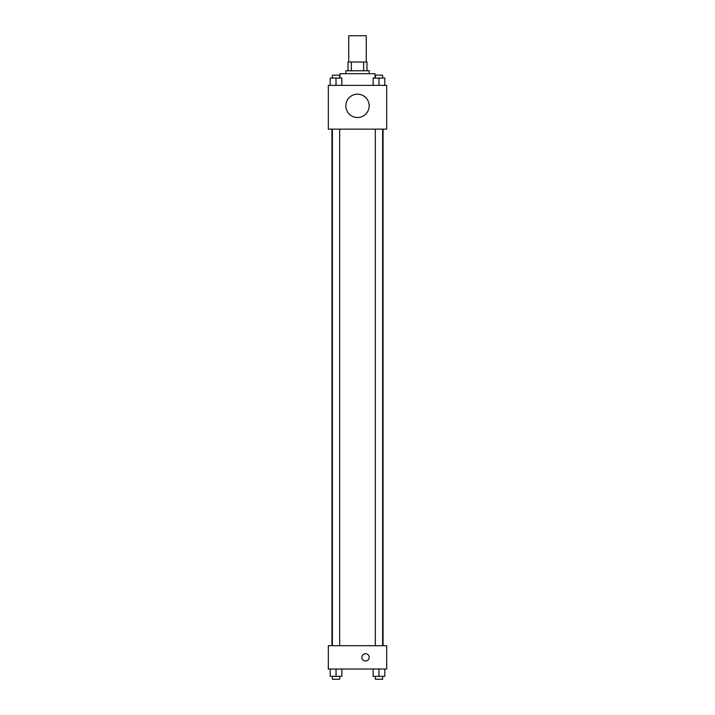 <?xml version="1.0" encoding="UTF-8"?>
<svg xmlns="http://www.w3.org/2000/svg" width="715" height="715" viewBox="0 0 715 715"><rect width="100%" height="100%" fill="white"/><g stroke="black" fill="none" stroke-linecap="round" stroke-linejoin="round"><path stroke-width="1.07" d="M366.259 62.017L366.259 35.75L348.741 35.75L348.741 62.017M351.36 70.767L351.36 62.017L348.017 62.017L348.017 70.767L348.017 62.017M351.36 62.017L366.983 62.017L366.983 70.767M363.64 70.767L363.64 62.017M345.828 73.69L345.828 70.767L369.172 70.767L369.172 73.69M375.009 78.069L375.009 73.69L339.991 73.69L339.991 78.069M328.319 85.362L386.681 85.362L386.681 129.138L328.319 129.138L328.319 85.362M357.5 117.51A11.672 11.672 0 0 1 347.392 100.002A11.672 11.672 0 0 1 367.608 100.002A11.672 11.672 0 0 1 357.5 117.51M328.319 645.69L386.681 645.69L386.681 669.034L328.319 669.034L328.319 645.69M365.526 661.009A3.647 3.647 0 0 1 362.371 655.539A3.647 3.647 0 0 1 368.69 655.539A3.647 3.647 0 0 1 365.526 661.009M373.141 669.034L373.141 676.327L384.813 676.327L384.813 669.034L384.813 676.327M378.977 676.327L378.977 669.034M382.623 676.327L382.623 679.25L375.33 679.25L375.33 676.327M330.187 669.034L330.187 676.327L341.859 676.327L341.859 669.034L341.859 676.327M336.023 676.327L336.023 669.034M339.67 676.327L339.67 679.25L332.377 679.25L332.377 676.327M373.141 85.362L373.141 78.069L384.813 78.069L384.813 85.362L384.813 78.069M378.977 85.362L378.977 78.069M382.623 78.069L382.623 75.147L375.33 75.147L375.33 78.069M330.187 85.362L330.187 78.069L341.859 78.069L341.859 85.362L341.859 78.069M336.023 85.362L336.023 78.069M339.67 78.069L339.67 75.147L332.377 75.147L332.377 78.069M383.061 645.69L383.061 129.138M331.939 645.69L331.939 129.138M375.33 129.138L375.33 645.69M382.623 129.138L382.623 645.69M339.67 645.69L339.67 129.138M332.377 645.69L332.377 129.138"/></g></svg>
